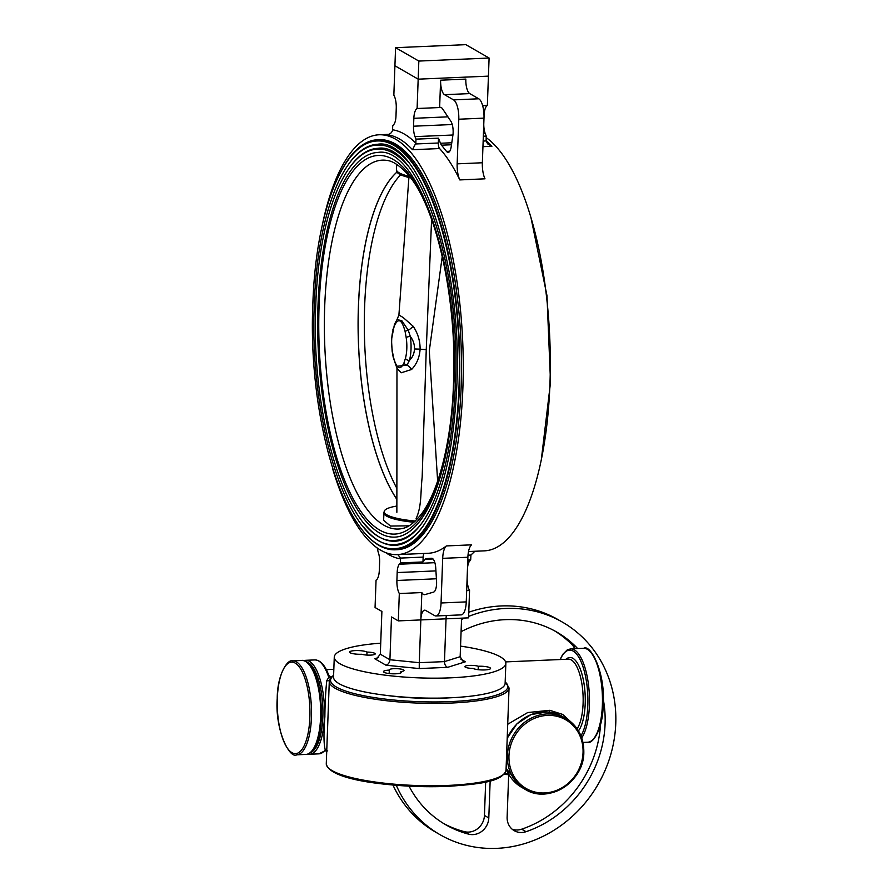 <?xml version="1.0" encoding="UTF-8"?>
<svg xmlns="http://www.w3.org/2000/svg" width="893" height="893" viewBox="0 0 893 893"><rect width="100%" height="100%" fill="white"/><g stroke="black" fill="none" stroke-linecap="round" stroke-linejoin="round"><path stroke-width="1.34" d="M338.916 175.486A205.211 72.869 87.5 0 1 377.594 139.743A205.211 72.869 87.5 0 1 459.437 386.769A205.211 72.869 87.5 0 1 395.331 549.798A205.211 72.869 87.5 0 1 353.695 517.516M395.331 549.798L397.039 549.72A205.211 72.869 -92.5 0 0 461.156 386.702A205.211 72.869 -92.5 0 0 379.313 139.676L377.594 139.743M459.002 386.524A203.995 72.433 -92.5 0 0 377.65 140.971C342.957 141.373 315.821 212.567 312.874 303.296C307.181 425.135 348.75 554.106 395.275 548.57A203.995 72.433 -92.5 0 0 459.002 386.524M347.924 165.183A200.724 71.273 87.5 0 1 377.795 144.242C419.543 137.288 463.132 265.277 456.781 386.133C453.823 450.474 442.493 497.301 422.78 526.602C414.017 538.68 404.797 544.909 395.13 545.299A200.724 71.273 87.5 0 1 363.563 527.004M408.28 162.079A199.898 70.982 -92.5 0 0 377.828 145.057C343.794 145.459 317.216 215.235 314.325 304.133C308.755 423.516 349.464 549.898 395.097 544.484A199.898 70.982 -92.5 0 0 423.963 524.905M348.705 168.844A196.627 69.821 87.5 0 1 377.973 148.327C418.828 141.496 461.558 266.895 455.33 385.296C453.733 425.838 448.13 460.353 438.541 488.828C433.73 502.848 428.227 514.212 422.021 522.907C413.437 534.74 404.417 540.834 394.952 541.214A196.627 69.821 87.5 0 1 364.02 523.276M407.822 165.797A195.813 69.531 -92.5 0 0 378.007 149.142C344.631 149.544 318.611 217.892 315.776 304.971C310.329 421.898 350.179 545.69 394.918 540.399A195.813 69.531 -92.5 0 0 423.182 521.233M317.997 305.361A192.542 68.37 87.5 0 1 378.141 152.402C418.114 145.715 459.984 268.503 453.878 384.459C452.304 424.164 446.835 457.964 437.436 485.848C432.725 499.578 427.334 510.707 421.262 519.224C412.856 530.788 404.027 536.76 394.773 537.128A192.542 68.37 87.5 0 1 317.997 305.361M396.693 164.323L396.492 169.659A41.536 8.539 2.1 0 0 396.514 169.994A41.536 8.539 2.1 0 0 409.429 176.379M396.514 169.994L396.715 171.277A41.29 8.483 2.1 0 0 410.579 177.852M396.86 506.041A41.29 8.483 2.1 0 0 384.247 511.321A41.29 8.483 2.1 0 0 386.892 514.837A41.29 8.483 2.1 0 0 415.29 521.043M384.247 511.321L383.945 512.593A41.536 8.539 2.1 0 0 383.901 512.928A41.536 8.539 2.1 0 0 386.624 516.121A41.536 8.539 2.1 0 0 413.95 522.26M409.016 525.832L390.498 526.055L383.633 520.329M400.667 174.794A178.444 63.37 -92.5 0 0 364.344 318.209A178.444 63.37 -92.5 0 0 396.872 488.382M442.258 256.38L429.287 350.86L437.648 481.148M416.116 518.565C421.864 506.152 420.402 492.646 422.166 477.219L426.251 349.676L431.598 219.321M392.317 350.826A3.271 0.904 -8.8 0 0 392.139 351.195L391.48 339.619L394.483 324.315A3.271 2.288 19.3 0 0 394.516 325.532L393.087 330.075A21.253 7.546 -92.5 0 0 391.692 339.865A21.253 7.546 -92.5 0 0 392.317 350.826L393.366 356.798C396.548 368.854 400.086 370.885 403.993 362.904A3.271 2.288 19.3 0 0 407.007 365.125L396.325 366.376L396.961 368.34L401.236 372.772L411.584 369.49C416.718 364.121 419.565 357.334 420.101 349.141A34.749 7.144 2.1 0 0 426.251 349.676M394.483 324.315L396.983 319.649L401.738 320.576L408.291 330.276A3.271 1.194 169 0 0 405.132 331.638C401.962 319.582 398.423 317.551 394.516 325.532M408.905 177.473L398.914 314.972L403.123 317.495L413.169 326.269A8.171 2.389 -36.9 0 1 408.291 330.276L410.3 336.46A24.524 8.707 87.5 0 1 411.026 349.107A24.524 8.707 87.5 0 1 409.429 360.404L407.007 365.125A8.171 4.632 -131 0 1 411.584 369.49M413.169 326.269C417.857 333.279 420.168 340.903 420.101 349.141L414.452 348.962C414.631 344.397 413.247 340.233 410.3 336.46A3.271 0.904 -8.8 0 0 406.181 337.61L405.132 331.638M392.987 329.059A3.271 2.076 15.6 0 0 393.087 330.075M393.366 356.798A3.271 1.194 169 0 0 393.21 357.289L396.325 366.376M403.993 362.904L405.422 358.361A3.271 2.076 15.6 0 0 409.429 360.404C412.622 357.278 414.307 353.461 414.452 348.962M446.344 615.523A12.268 4.353 -92.5 0 0 446.042 618.827L468.568 617.856L469.562 590.496L466.671 590.63M424.164 553.459A4.9 1.741 -92.5 0 0 423.148 557.109L422.969 561.943L425.224 559.286A9.399 3.338 87.5 0 1 426.363 558.605L431.587 558.27A10.426 3.706 87.5 0 1 431.62 558.27A10.426 3.706 87.5 0 1 435.739 567.948L436.543 580.774A10.627 3.773 87.5 0 1 433.585 592.104L424.867 594.615A12.669 4.498 87.5 0 1 424.488 594.682A12.669 4.498 87.5 0 1 421.842 592.561L399.316 593.544L398.311 620.892L420.837 619.921A12.268 4.353 87.5 0 1 424.666 610.176A12.268 4.353 87.5 0 1 425.637 610.432L434.657 615.623A16.353 5.804 87.5 0 0 435.94 615.969A16.353 5.804 87.5 0 0 441.053 602.976L442.694 558.348A16.353 5.804 87.5 0 1 446.377 545.924A210.123 74.61 87.5 0 1 428.182 553.28L397.251 554.62A210.123 74.61 -92.5 0 0 462.898 387.707A210.123 74.61 -92.5 0 0 379.101 134.776A210.123 74.61 -92.5 0 0 322.083 226.096M446.377 545.924L471.582 544.842A16.353 5.804 -92.5 0 0 467.887 557.254L466.258 601.893A16.353 5.804 87.5 0 1 461.145 614.875L435.94 615.969M469.562 590.496A12.669 4.498 87.5 0 1 467.151 577.447L467.229 575.382M399.316 593.544A12.669 4.498 87.5 0 1 396.905 580.483L397.173 572.569A11.442 4.063 87.5 0 1 399.327 564.22L400.444 562.914L422.969 561.943M467.474 568.54A11.442 4.063 87.5 0 1 469.584 561.184L470.689 559.878L467.787 560M423.148 557.109L400.555 558.08L400.444 562.914M400.555 558.08L397.653 554.386M470.689 559.878L470.935 555.044L474.875 551.26M379.413 567.814A16.353 5.804 -92.5 0 1 379.425 567.501L379.637 561.451M461.581 618.157L460.163 656.701L462.719 660.999L465.409 661.78L447.639 667.339L419.241 668.567L385.999 665.218L374.725 658.733L376.824 658.465L380.318 654.212L381.891 611.437L375.06 607.508L376.053 580.149A12.669 4.498 -92.5 0 0 379.313 570.359L379.614 562.456A11.442 4.063 -92.5 0 0 379.625 562.389A11.442 4.063 -92.5 0 0 378.152 552.03L377.237 548.012M421.842 592.561L419.275 662.695L444.468 661.613L460.163 656.701M385.999 665.218C388.265 664.504 389.571 662.673 389.917 659.737L391.48 616.963L398.311 620.892M389.359 670.096A7.356 1.507 -177.9 0 1 389.303 669.906A7.356 1.507 -177.9 0 1 394.047 668.667A7.356 1.507 -177.9 0 1 404.016 670.442A7.356 1.507 -177.9 0 1 400.845 671.569A8.997 1.853 -177.9 0 1 401.47 672.273A8.997 1.853 -177.9 0 1 395.677 673.791A8.997 1.853 -177.9 0 1 383.488 671.614A8.997 1.853 -177.9 0 1 389.281 670.107A8.997 1.853 -177.9 0 1 389.359 670.096L389.236 673.556M400.845 671.569L400.801 672.931M389.169 673.545L389.303 670.107L389.158 673.545A40.877 8.405 -177.9 0 1 389.169 673.512M478.369 666.256A8.997 1.853 -177.9 0 1 490.558 668.422A8.997 1.853 -177.9 0 1 484.765 669.929A8.997 1.853 -177.9 0 1 473.145 668.444A7.356 1.507 -177.9 0 1 464.896 666.636A7.356 1.507 -177.9 0 1 469.64 665.397A7.356 1.507 -177.9 0 1 478.291 666.256A8.997 1.853 -177.9 0 1 478.369 666.256L478.246 669.694M478.291 666.256L478.168 669.683M366.99 652.08A7.356 1.507 -177.9 0 1 375.227 653.877A7.356 1.507 -177.9 0 1 370.048 655.127A7.356 1.507 -177.9 0 1 361.832 654.256A8.997 1.853 -177.9 0 1 361.754 654.256A8.997 1.853 -177.9 0 1 349.576 652.091A8.997 1.853 -177.9 0 1 355.358 650.584A8.997 1.853 -177.9 0 1 366.99 652.08L366.878 655.071M460.554 646.119A85.851 17.648 -177.9 0 1 505.851 663.399L505.125 683.391A85.851 17.648 -177.9 0 1 449.86 697.813A85.851 17.648 -177.9 0 1 333.547 677.106L334.272 657.114A85.851 17.648 -177.9 0 1 380.719 643.183M505.851 663.399A85.851 17.648 -177.9 0 1 450.597 677.832A85.851 17.648 -177.9 0 1 334.272 657.114M447.639 667.339C445.629 666.468 444.58 664.559 444.468 661.613L446.042 618.827L420.837 619.921M419.241 668.567L419.275 662.695L389.917 659.737L380.318 654.212M439.624 107.54L417.098 108.511A12.669 4.498 -92.5 0 0 413.85 118.311L413.537 126.203A11.442 4.063 -92.5 0 0 415.011 136.64L415.982 139.141L438.508 138.169L440.472 143.26A9.399 3.338 -92.5 0 0 441.522 145.191L446.511 151.408A10.426 3.706 -92.5 0 0 448.163 152.379A10.426 3.706 -92.5 0 0 451.177 146.809L452.874 135.423A10.627 3.773 -92.5 0 0 450.853 121.225L442.671 108.979A12.669 4.498 -92.5 0 0 440.327 107.35A12.669 4.498 -92.5 0 0 439.624 107.54L440.629 80.191L465.833 79.097A12.268 4.353 -92.5 0 0 469.751 93.598L444.547 94.691A12.268 4.353 87.5 0 1 440.629 80.191M483.772 124.172A11.442 4.063 -92.5 0 0 485.256 133.604L486.227 136.104L483.325 136.227M482.655 105.675L487.355 105.474A12.669 4.498 -92.5 0 0 484.095 115.275L484.006 117.809M459.806 179.917A16.353 5.804 87.5 0 1 457.16 163.843L482.354 162.76A16.353 5.804 -92.5 0 0 484.999 178.823L459.806 179.917A210.123 74.61 -92.5 0 0 439.59 148.551L412.488 149.723A210.123 74.61 -92.5 0 0 386.345 134.676L386.948 134.653M482.354 162.76L483.995 118.133L458.79 119.215L457.16 163.843M458.79 119.215A16.353 5.804 -92.5 0 0 453.566 99.882L444.547 94.691M483.995 118.133A16.353 5.804 -92.5 0 0 478.76 98.788L469.751 93.598M487.355 105.474L488.426 76.128L418.181 79.164L394.918 65.769L395.588 47.686L418.839 61.07L489.096 58.034L465.833 44.65L395.588 47.686M417.098 108.511L418.839 61.07M489.096 58.034L488.426 76.128L418.181 79.164L394.918 65.769L393.846 95.127A12.669 4.498 87.5 0 1 396.258 108.187L395.99 116.101A11.442 4.063 87.5 0 1 395.979 116.168A11.442 4.063 87.5 0 1 393.824 124.451L392.719 125.746L392.574 129.786A215.023 76.363 87.5 0 1 415.825 143.181L412.488 149.723M396.191 110.241L395.934 117.095M483.146 141.061L486.116 140.938L486.227 136.104M486.116 140.938L487.656 143.885L491.898 146.285L482.946 146.675M415.736 143.974L438.329 143.003A4.9 1.741 -92.5 0 0 439.59 148.551M386.714 134.664L386.345 134.676C389.326 134.731 391.368 133.358 392.485 130.59L392.574 129.786M415.825 143.181L415.982 139.141M438.329 143.003L438.508 138.169M332.576 468.591A210.123 74.61 -92.5 0 0 397.251 554.62M468.524 551.539L484.307 550.858A210.123 74.61 -92.5 0 0 549.943 383.945A210.123 74.61 -92.5 0 0 486.172 137.611M507.715 724.268L527.718 712.547L549.798 710.303L562.657 714.411L571.185 722.191M468.747 834.174L464.393 831.662A16.353 14.913 119.9 0 0 484.441 815.443L488.795 817.955A16.353 14.913 -60.1 0 1 468.747 834.174A111.19 101.4 -60.1 0 1 445.763 824.775A111.19 101.4 -60.1 0 1 409.039 786.164M485.669 782.022L484.441 815.443M490.157 780.917L488.795 817.955M464.393 831.662A111.19 101.4 -60.1 0 1 443.598 823.491M603.255 699.23A111.19 101.4 -60.1 0 1 605.086 723.922A111.19 101.4 -60.1 0 1 526.044 831.696A16.353 14.913 -60.1 0 1 514.245 830.68A16.353 14.913 -60.1 0 1 507.124 817.162L508.686 774.722M512.18 829.217A16.353 14.913 119.9 0 0 521.691 829.184L526.044 831.696M600.565 724.424A111.19 101.4 -60.1 0 1 521.691 829.184M574.724 648.675A16.353 14.913 119.9 0 0 571.866 644.534L576.219 647.045A16.353 14.913 -60.1 0 1 577.525 648.564M554.508 630.815A111.19 101.4 -60.1 0 1 571.866 644.534M461.078 631.686A111.19 101.4 -60.1 0 1 556.696 632.032A111.19 101.4 -60.1 0 1 576.219 647.045M468.613 616.404A122.642 111.837 -60.1 0 1 562.411 622.12A122.642 111.837 -60.1 0 1 615.768 723.453A122.642 111.837 -60.1 0 1 554.642 829.831A122.642 111.837 -60.1 0 1 440.048 834.698L435.695 832.187A122.642 111.837 -60.1 0 1 392.942 785.025M468.769 612.23A122.642 111.837 -60.1 0 1 558.047 619.608L562.411 622.12M461.525 619.463A122.642 111.837 -60.1 0 1 464.717 618.023M440.048 834.698A122.642 111.837 -60.1 0 1 396.302 785.315M324.862 750.187L325.242 749.874C323.701 744.003 323.579 733.008 324.873 716.878C324.996 703.45 325.632 691.372 326.771 680.645L328.747 677.329L328.736 675.22C330.354 676.883 331.515 677.262 332.229 676.381L330.443 678.222L329.294 681.348A89.936 18.485 -177.9 0 0 451.155 703.048A89.936 18.485 -177.9 0 0 509.043 687.945L505.181 681.672M307.828 754.072L309.748 754.25A47.016 16.699 87.5 0 0 324.438 716.9A47.016 16.699 87.5 0 0 305.685 660.307L314.849 659.916A47.016 16.699 -92.5 0 1 328.747 677.329A2.456 1.552 -131.2 0 0 330.89 677.698M326.771 680.645A2.456 1.485 -172.1 0 0 329.45 680.287M324.996 750.466L326.771 750.332M309.748 754.25L318.913 753.848A47.016 16.699 -92.5 0 0 325.242 749.874A2.456 2.277 158.2 0 1 326.782 750.008M329.294 681.348L327.162 739.527M449.625 697.824A71.54 14.701 -177.9 0 1 444.658 698.092A71.54 14.701 -177.9 0 1 387.83 695.558M319.091 305.986A189.461 67.276 87.5 0 1 393.255 159.479A189.461 67.276 87.5 0 1 453.834 383.543A189.461 67.276 87.5 0 1 379.67 530.062A189.461 67.276 87.5 0 1 319.091 305.986M324.684 306.812A184.617 65.557 -92.5 0 0 402.23 528.544C404.127 528.053 410.702 527.551 421.641 513.765C440.539 488.17 452.003 434.991 453.51 383.175C457.383 298.351 435.817 204.028 406.851 173.287C394.784 160.573 388.221 160.64 386.312 160.327A184.617 65.557 -92.5 0 0 324.684 306.812M396.86 499.399A179.225 63.637 87.5 0 1 358.406 306.545A179.225 63.637 87.5 0 1 396.983 172.025M397.005 172.07A179.214 63.637 -92.5 0 0 358.461 306.545A179.214 63.637 -92.5 0 0 396.86 499.31M405.422 358.361A21.253 7.546 -92.5 0 0 406.181 337.61M466.258 601.893L441.053 602.976M467.887 557.254L442.694 558.348M432.156 558.359L426.363 558.605M433.016 558.951L425.224 559.286M397.173 572.569L435.918 570.895M396.905 580.483L436.42 578.776M399.327 564.22L434.869 562.679M467.742 561.262L469.584 561.184M400.589 558.873A215.023 76.363 87.5 0 1 385.72 552.633M470.935 555.044L468.021 555.167M460.799 659.134L465.409 661.78M374.725 658.733L378.632 657.505M415.011 136.64L452.941 134.999M483.426 133.682L485.256 133.604M413.537 126.203L452.249 124.529M413.85 118.311L447.918 116.838M478.76 98.788L453.566 99.882M449.737 151.263L446.511 151.408M451.49 144.755L441.522 145.191M451.78 142.768L440.472 143.26M486.093 140.681A210.123 74.61 87.5 0 1 491.898 146.285M577.124 728.777A36.792 13.06 -92.5 0 0 583.096 703.472A36.792 13.06 -92.5 0 0 568.428 659.179L505.605 661.903M583.631 648.296C590.898 643.842 605.577 673.556 603.177 704.677C603.166 728.476 592.818 744.304 587.694 742.228A47.016 16.699 -92.5 0 0 602.384 704.89A47.016 16.699 -92.5 0 0 583.631 648.296L570.649 648.854A47.016 16.699 87.5 0 1 589.402 705.448A47.016 16.699 87.5 0 1 581.723 737.875M580.963 735.843A45.789 16.264 -92.5 0 0 587.817 705.247A45.789 16.264 -92.5 0 0 578.753 657.17A45.789 16.264 -92.5 0 0 560.279 659.536M566.017 659.291A38.421 13.641 87.5 0 1 585.205 703.74A38.421 13.641 87.5 0 1 578.474 730.876M508.965 755.779A39.649 36.166 119.9 0 0 544.585 792.962A39.649 36.166 119.9 0 0 583.04 752.576A39.649 36.166 119.9 0 0 547.42 715.393A39.649 36.166 119.9 0 0 508.965 755.779M507.391 755.578A40.877 37.283 -60.1 0 1 527.763 720.115A40.877 37.283 -60.1 0 1 565.961 718.497A40.877 37.283 -60.1 0 1 583.743 752.274A40.877 37.283 -60.1 0 1 563.371 787.738A40.877 37.283 -60.1 0 1 525.173 789.356A40.877 37.283 -60.1 0 1 507.391 755.578M506.097 768.337A40.877 37.283 119.9 0 0 521.691 787.347L525.173 789.356C548.525 804.37 584.044 781.855 583.832 752.375C583.91 737.294 577.961 725.998 565.961 718.497L562.467 716.487A40.877 37.283 119.9 0 0 507.191 738.567M549.295 712.134A9.812 4.141 100.7 0 1 549.798 710.303M504.88 773.416A39.649 36.166 119.9 0 0 508.452 773.729M310.44 752.676A45.789 16.264 -92.5 0 0 322.853 716.699A45.789 16.264 -92.5 0 0 306.511 661.813M333.591 675.711A88.708 18.228 2.1 0 0 359.79 694.899A88.708 18.228 2.1 0 0 450.764 701.597A88.708 18.228 2.1 0 0 505.17 681.995M447.65 786.365A88.708 18.228 -177.9 0 1 328.758 768.259M448.13 785.416A89.936 18.485 2.1 0 0 506.03 770.302C502.112 781.955 479.307 784.065 447.75 786.387C394.159 787.927 328.959 780.716 326.28 763.705A89.936 18.485 2.1 0 0 448.13 785.416M277.31 698.516A45.789 16.264 -92.5 0 0 291.944 752.665A45.789 16.264 -92.5 0 0 309.871 717.258A45.789 16.264 -92.5 0 0 295.237 663.108A45.789 16.264 -92.5 0 0 277.31 698.516M292.703 660.876A47.016 16.699 87.5 0 1 311.456 717.459A47.016 16.699 87.5 0 1 296.766 754.808C289.499 759.262 274.821 729.548 277.232 698.426C277.243 674.628 287.591 658.8 292.703 660.876L301.867 660.474A47.016 16.699 -92.5 0 1 320.62 717.068A47.016 16.699 -92.5 0 1 305.931 754.406L296.766 754.808M541.325 459.527L550.534 382.338L546.974 295.594L530.855 217.077M383.633 520.373L383.901 512.928M396.983 319.649L398.914 314.972M396.86 512.325L396.961 368.34M392.139 351.195L393.21 357.289M388.533 134.363L379.101 134.776M587.694 742.228L582.984 742.429M560.078 659.547L562.735 654.379L567.345 649.814L570.649 648.854M521.691 787.347L506.097 768.449M507.202 738.265L516.857 723.922L531.022 714.59L547.197 711.944L562.467 716.487M504.087 774.354L509.021 774.722M332.229 676.381L333.602 675.387M318.913 753.848L324.762 750.924L327.698 750.89M305.685 660.307L303.787 660.653M314.849 659.916C320.475 660.161 325.108 665.263 328.736 675.22M326.313 669.65L333.826 669.326M326.28 763.705L327.162 739.46M506.03 770.302L509.043 687.945M301.867 660.474C303.843 659.849 306.667 661.501 310.34 665.43C317.886 676.157 321.58 693.303 321.402 716.856C320.799 731.099 318.276 741.77 313.845 748.881C310.619 752.978 307.985 754.819 305.931 754.406"/></g></svg>
